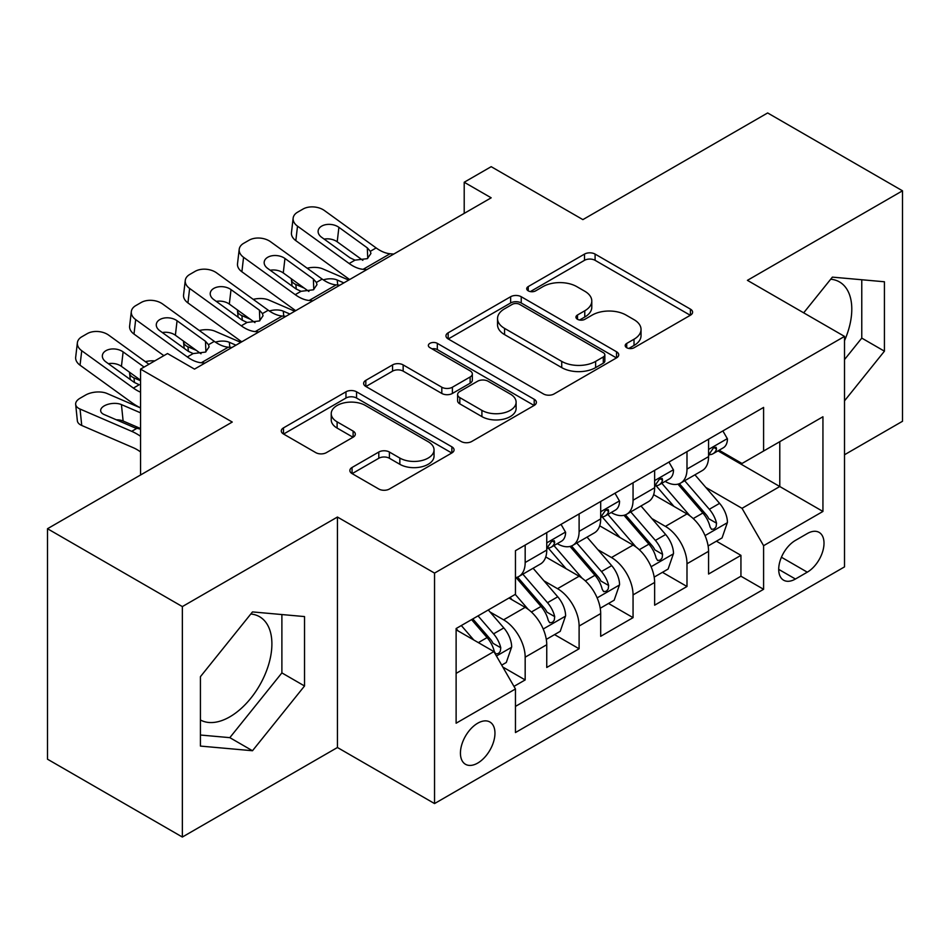 <?xml version="1.0" encoding="UTF-8"?>
<svg xmlns="http://www.w3.org/2000/svg" width="950" height="950" viewBox="0 0 950 950"><rect width="100%" height="100%" fill="white"/><g stroke="black" fill="none" stroke-linecap="round" stroke-linejoin="round"><path stroke-width="1.43" d="M626.727 347.712A5.237 3.028 0 0 0 634.149 347.712L690.401 315.234A7.493 4.322 0 0 0 692.597 312.17A7.493 4.322 0 0 0 690.401 309.118L595.092 254.089A7.493 4.322 0 0 0 584.511 254.089L528.247 286.567A5.237 3.028 0 0 0 526.716 288.705A5.237 3.028 0 0 0 528.247 290.854A5.237 3.028 0 0 0 535.658 290.854L542.937 286.651A23.964 13.834 0 0 1 576.828 286.651L584.773 291.234A23.964 13.834 0 0 1 591.791 301.019A23.964 13.834 0 0 1 584.773 310.793L577.493 314.996A5.237 3.028 0 0 0 575.949 317.146A5.237 3.028 0 0 0 577.493 319.283A5.237 3.028 0 0 0 584.903 319.283L592.183 315.079A23.964 13.834 0 0 1 626.074 315.079L634.018 319.663A23.964 13.834 0 0 1 641.036 329.448A23.964 13.834 0 0 1 634.018 339.233L626.727 343.425A5.237 3.028 0 0 0 625.195 345.574A5.237 3.028 0 0 0 626.727 347.712L626.727 343.425M200.426 719.981A59.506 34.354 120 0 0 229.829 716.834A59.506 34.354 120 0 0 268.696 664.394A59.506 34.354 120 0 0 259.576 616.716A59.506 34.354 120 0 0 250.8 614.021M477.696 763.087A24.415 14.096 120 0 0 493.644 741.57A24.415 14.096 120 0 0 489.903 722.012A24.415 14.096 120 0 0 477.696 723.223A24.415 14.096 120 0 0 461.747 744.729A24.415 14.096 120 0 0 465.488 764.287A24.415 14.096 120 0 0 477.696 763.087M830.692 279.229A59.506 34.354 -60 0 1 839.467 281.924A59.506 34.354 -60 0 1 844.514 340.682M352.058 467.471A7.493 4.322 0 0 0 349.861 470.523A7.493 4.322 0 0 0 352.058 473.587L378.801 489.024A7.493 4.322 0 0 0 389.393 489.024L451.867 452.948A7.493 4.322 0 0 0 454.064 449.884A7.493 4.322 0 0 0 451.867 446.832L356.559 391.804A7.493 4.322 0 0 0 345.966 391.804L283.492 427.88A7.493 4.322 0 0 0 281.295 430.932A7.493 4.322 0 0 0 283.492 433.996L315.792 452.639A7.493 4.322 0 0 0 326.384 452.639L353.115 437.202A7.493 4.322 0 0 0 355.312 434.15A7.493 4.322 0 0 0 353.115 431.086L337.108 421.848A20.033 11.566 0 0 1 331.229 413.666A20.033 11.566 0 0 1 343.603 402.978A20.033 11.566 0 0 1 365.429 405.484L428.177 441.714A20.033 11.566 0 0 1 434.043 449.884A20.033 11.566 0 0 1 421.681 460.572A20.033 11.566 0 0 1 399.843 458.066L389.393 452.034A7.493 4.322 0 0 0 378.801 452.034L352.058 467.471L352.058 473.587M844.514 454.753L902.5 421.277L902.5 190.808L767.648 112.955L582.884 219.616L491.186 166.678L464.206 182.246L491.186 197.814L194.501 369.111L167.521 353.543L140.553 369.111L140.553 475M182.352 606.587L182.352 837.045L337.44 747.508L337.44 517.038L182.352 606.587L47.5 528.722L232.251 422.049L140.553 369.111M337.44 517.038L434.542 573.099L844.514 336.407L844.514 566.877L434.542 803.569L434.542 573.099M902.5 190.808L747.413 280.345L844.514 336.407M543.471 393.953A7.493 4.322 0 0 0 554.064 393.953L616.538 357.877A7.493 4.322 0 0 0 618.735 354.813A7.493 4.322 0 0 0 616.538 351.761L521.229 296.733A7.493 4.322 0 0 0 510.637 296.733L448.162 332.809A7.493 4.322 0 0 0 445.966 335.861A7.493 4.322 0 0 0 448.162 338.924L543.471 393.953M431.989 348.84A5.237 3.028 0 0 1 437.309 349.588L437.309 343.354L534.209 399.297A7.493 4.322 0 0 1 536.394 402.349A7.493 4.322 0 0 1 534.209 405.412L471.723 441.489A7.493 4.322 0 0 1 461.13 441.489L365.821 386.46L365.821 380.344A7.493 4.322 0 0 0 363.636 383.396A7.493 4.322 0 0 0 365.821 386.46M365.821 380.344L392.564 364.907A7.493 4.322 0 0 1 403.156 364.907L441.809 387.22A7.493 4.322 0 0 0 452.402 387.22L470.131 376.984A7.493 4.322 0 0 0 472.328 373.92A7.493 4.322 0 0 0 470.131 370.868L429.899 347.629A5.237 3.028 0 0 1 428.355 345.491A5.237 3.028 0 0 1 431.597 342.701A5.237 3.028 0 0 1 437.309 343.354M182.352 837.045L47.5 759.193L47.5 528.722M513.974 686.387L525.172 679.927L502.776 667.007M490.046 612.002L503.595 619.816A30.519 17.622 60 0 1 525.172 657.186L546.749 644.729L546.749 667.47L579.108 648.779L554.562 634.612M543.994 580.854L557.531 588.679A30.519 17.622 60 0 1 579.108 626.05L600.685 613.593L600.685 636.322L633.056 617.643L608.511 603.464M597.93 549.717L611.479 557.531A30.519 17.622 60 0 1 633.056 594.902L654.633 582.445L654.633 605.186L686.992 586.494L686.992 563.766A30.519 17.622 -120 0 0 665.416 526.383L651.878 518.569M662.447 572.327L686.992 586.494M546.749 644.729A30.519 17.622 -120 0 0 525.172 607.359L508.986 598.013M600.685 613.593A30.519 17.622 -120 0 0 579.108 576.222L545.751 556.961M654.633 582.445A30.519 17.622 -120 0 0 633.056 545.074L599.699 525.813M807.286 533.556L795.423 540.408A23.643 13.656 120 0 0 779.974 561.248A23.643 13.656 120 0 0 783.596 580.189A23.643 13.656 120 0 0 795.423 579.025L807.286 572.173A23.643 13.656 120 0 0 822.736 551.332A23.643 13.656 120 0 0 819.114 532.38A23.643 13.656 120 0 0 807.286 533.556M456.119 673.384L493.881 651.581L515.458 688.964L515.458 732.557L763.598 589.297L763.598 545.692L742.021 508.321L705.814 487.421M515.458 688.964L456.119 723.211L456.119 628.544L515.458 594.284L515.458 550.679L763.598 407.419L763.598 451.024L822.938 416.765L822.938 511.444L763.598 545.692M557.246 543.661L557.531 543.827A30.519 17.622 60 0 0 572.791 545.336L594.367 532.879A30.519 17.622 -120 0 0 600.685 518.914L600.685 501.469M611.194 512.525L611.479 512.679A30.519 17.622 60 0 0 626.739 514.199L648.316 501.742A30.519 17.622 -120 0 0 654.633 487.766L654.633 470.321M515.458 706.396L740.941 576.222L740.941 555.346L708.569 574.038L708.569 551.309A30.519 17.622 -120 0 0 686.992 513.926L653.636 494.665M665.143 481.377L665.416 481.543A30.519 17.622 -120 0 0 680.675 483.051A30.519 17.622 -120 0 0 686.992 469.086L686.992 451.642M680.675 483.051L702.252 470.594A30.519 17.622 -120 0 0 708.569 456.629L708.569 439.185M525.172 545.074L525.172 562.519A30.519 17.622 60 0 1 518.842 576.484A30.519 17.622 60 0 1 515.458 577.719M518.842 576.484L540.419 564.027A30.519 17.622 -120 0 0 546.749 550.062L546.749 532.617M579.108 513.926L579.108 531.371A30.519 17.622 60 0 1 572.791 545.336M633.056 482.79L633.056 500.223A30.519 17.622 60 0 1 626.739 514.199M633.056 594.902L633.056 617.643M579.108 626.05L579.108 648.779M525.172 657.186L525.172 679.927M493.881 651.581L456.119 629.791M742.021 508.321L779.784 486.519L779.784 441.679L822.938 416.765M717.998 450.858L822.938 511.444M719.079 450.229L742.021 463.481L763.598 451.024M337.44 747.508L434.542 803.569M464.206 182.246L464.206 213.394M716.395 541.179L740.941 555.346M740.941 576.222L763.598 589.297M844.514 400.841L884.426 351.179L884.426 281.77L832.378 277.127L803.676 312.835M200.426 746.082L252.486 750.738L304.534 685.983L304.534 616.574L252.486 611.919L200.426 676.673L200.426 746.082M844.514 359.575L861.769 338.105L861.769 279.751M861.769 338.105L884.426 351.179M200.426 735.027L229.829 737.651L281.889 672.897L281.889 614.543M281.889 672.897L304.534 685.983M229.829 737.651L252.486 750.738M628.829 348.448L634.018 345.456A23.964 13.834 0 0 0 641.036 335.671L641.036 329.448M591.791 301.019L591.791 307.242A23.964 13.834 0 0 1 584.773 317.027L579.583 320.019M690.306 315.293L595.092 260.324A7.493 4.322 0 0 0 584.511 260.324L530.337 291.591M616.443 357.936L521.229 302.967A7.493 4.322 0 0 0 510.637 302.967L448.258 338.984M603.298 356.963A5.237 3.028 0 0 0 604.841 354.813A5.237 3.028 0 0 0 603.298 352.676L519.638 304.38A5.237 3.028 0 0 0 512.228 304.38L504.557 308.809A23.964 13.834 0 0 0 497.539 318.594A23.964 13.834 0 0 0 504.557 328.379L561.735 361.392A23.964 13.834 0 0 0 595.626 361.392L603.298 356.963L603.298 363.185A5.237 3.028 0 0 0 604.841 361.048L604.841 354.813M497.539 318.594L497.539 324.817A23.964 13.834 0 0 0 504.557 334.602L504.557 328.379M603.298 363.185L595.626 367.614A23.964 13.834 0 0 1 561.735 367.614L504.557 334.602M365.928 386.519L392.564 371.129L392.564 364.907M472.328 373.92L472.328 380.154A7.493 4.322 0 0 1 470.131 383.206L452.402 393.454A7.493 4.322 0 0 1 441.809 393.454L403.156 371.129A7.493 4.322 0 0 0 392.564 371.129M437.309 349.588L534.102 405.472M481.911 410.376A20.033 11.566 0 0 0 503.749 412.882A20.033 11.566 0 0 0 516.111 402.206A20.033 11.566 0 0 0 510.245 394.024L488.134 381.259A7.493 4.322 0 0 0 477.553 381.259L459.812 391.507A7.493 4.322 0 0 0 457.615 394.559A7.493 4.322 0 0 0 459.812 397.611L481.911 410.376L481.911 416.611A20.033 11.566 0 0 0 503.749 419.116A20.033 11.566 0 0 0 516.111 408.429L516.111 402.206M457.615 394.559L457.615 400.793A7.493 4.322 0 0 0 459.812 403.845L459.812 397.611M481.911 416.611L459.812 403.845M434.043 449.884L434.043 456.119A20.033 11.566 0 0 1 421.681 466.806A20.033 11.566 0 0 1 399.843 464.301L389.393 458.256A7.493 4.322 0 0 0 378.801 458.256L352.165 473.634M331.229 413.666L331.229 419.888A20.033 11.566 0 0 0 337.108 428.07L337.108 421.848M353.02 437.261L337.108 428.07M451.772 453.008L356.559 398.038A7.493 4.322 0 0 0 345.966 398.038L283.587 434.055M708.118 545.965L722.059 537.914L727.451 522.334A20.211 11.673 -120 0 0 719.578 503.358L694.937 474.822M348.709 280.072L322.798 268.897A15.259 7.636 -5.9 0 0 307.183 268.233M689.997 515.898L661.829 483.289M304.202 288.087L295.818 284.466L296.305 289.121M673.966 506.409L657.614 487.481A48.438 27.966 -120 0 0 656.117 485.794M677.932 484.144L702.857 513.012A20.211 11.673 60 0 1 710.066 526.941L711.538 529.328L714.269 528.948L716.098 526.727L716.538 523.201A20.211 11.673 -120 0 0 709.329 509.271L684.689 480.736M679.393 483.681L706.182 514.686A10.296 5.949 60 0 1 708.771 518.724L716.538 523.201M291.448 278.861A15.259 7.636 -5.9 0 0 291.436 279.799A15.259 7.636 -5.9 0 0 295.818 284.466M323.321 279.87A12.207 6.104 174.1 0 1 337.202 280.012L343.853 282.874M366.783 269.634L363.114 269.325A38.142 22.028 60 0 1 349.173 263.518L297.516 226.159L295.818 240.635A15.259 9.844 -173.3 0 1 291.46 232.631L293.146 218.156A15.259 9.844 6.7 0 0 297.516 226.159M349.683 279.514A57.214 33.036 60 0 1 347.474 277.994L295.818 240.635M722.867 430.932L727.451 438.876A20.211 11.673 60 0 1 723.271 447.818L713.023 453.732A20.211 11.673 -120 0 0 716.538 449.077L716.11 447.284L713.581 447.782L710.066 452.817A20.211 11.673 60 0 1 708.569 455.691M393.751 254.066L390.082 253.757A38.142 22.028 60 0 1 376.141 247.938L324.484 210.579A15.259 9.844 6.7 0 0 302.991 209.071L297.599 212.183A15.259 9.844 6.7 0 0 293.146 218.156M367.745 258.412L367.306 247.867L370.334 251.299L370.916 253.496L367.353 258.649L354.979 260.158L350.051 257.842L321.634 237.286A12.207 7.873 -173.3 0 1 318.143 230.886A12.207 7.873 -173.3 0 1 321.706 226.112A12.207 7.873 -173.3 0 1 338.901 227.323L337.202 241.799L362.841 260.336M337.202 241.799A12.207 7.873 6.7 0 0 324.164 239.115M367.306 247.867L338.901 227.323M709.246 454.682L709.329 454.682A20.211 11.673 -120 0 0 713.023 453.732M654.182 577.101L668.111 569.05L673.514 553.482A20.211 11.673 -120 0 0 665.641 534.506L640.989 505.97M294.761 311.22L268.85 300.046A15.259 7.636 -5.9 0 0 253.234 299.369M636.049 547.046L607.881 514.437M250.266 319.236L241.882 315.614L242.357 320.269M620.018 537.546L603.678 518.617A48.438 27.966 -120 0 0 602.169 516.931M623.984 515.292L648.909 544.16A20.211 11.673 60 0 1 656.117 558.077L657.59 560.476L660.321 560.096L662.15 557.876L662.589 554.349A20.211 11.673 -120 0 0 655.381 540.419L630.741 511.884M625.456 514.817L652.234 545.834A10.296 5.949 60 0 1 654.835 549.86L662.589 554.349M237.512 310.009A15.259 7.636 -5.9 0 0 237.488 310.947A15.259 7.636 -5.9 0 0 241.882 315.614M269.373 311.018A12.207 6.104 174.1 0 1 283.266 311.161L289.904 314.022M600.234 608.249L614.175 600.198L619.566 584.63A20.211 11.673 -120 0 0 611.693 565.642L587.041 537.106M240.825 342.368L214.914 331.182A15.259 7.636 -5.9 0 0 199.298 330.517M582.112 578.194L553.945 545.573M196.317 350.372L187.934 346.762L188.421 351.405M566.081 568.694L549.729 549.765A48.438 27.966 -120 0 0 548.233 548.079M570.036 546.44L594.973 575.296A20.211 11.673 60 0 1 602.181 589.226L603.654 591.624L606.385 591.232L608.214 589.012L608.653 585.485A20.211 11.673 -120 0 0 601.445 571.556L576.793 543.02M571.508 545.965L598.298 576.982A10.296 5.949 60 0 1 600.887 581.008L608.653 585.485M183.564 341.145A15.259 7.636 -5.9 0 0 183.552 342.095A15.259 7.636 -5.9 0 0 187.934 346.762M215.436 342.154A12.207 6.104 174.1 0 1 229.318 342.297L235.968 345.171M546.286 639.386L560.227 631.346L565.618 615.766A20.211 11.673 -120 0 0 557.745 596.79L533.104 568.254M528.164 609.33L515.256 594.391M140.553 380.736L133.998 377.898L134.472 382.553M512.133 599.842L510.043 597.408M516.099 577.576L541.025 606.444A20.211 11.673 60 0 1 548.233 620.374L549.706 622.761L552.437 622.381L554.266 620.16L554.705 616.633A20.211 11.673 -120 0 0 547.497 602.704L522.856 574.168M517.56 577.113L544.35 608.119A10.296 5.949 60 0 1 546.951 612.144L554.705 616.633M129.627 372.293A15.259 7.636 -5.9 0 0 129.604 373.231A15.259 7.636 -5.9 0 0 133.998 377.898M154.779 360.893A15.259 7.636 -5.9 0 0 145.35 361.665M501.707 665.131L506.291 662.482L511.682 646.914A20.211 11.673 -120 0 0 503.809 627.926L488.288 609.971M140.553 407.942L107.018 393.478A15.259 7.636 -5.9 0 0 85.536 395.081L80.133 398.192A15.259 7.636 -5.9 0 0 75.668 404.379A15.259 7.636 -5.9 0 0 80.049 409.046L81.736 425.469A15.259 7.636 174.1 0 1 77.354 420.803L75.668 404.379M473.801 639.991L461.32 625.539M140.553 436.276A57.214 33.036 -120 0 0 131.706 431.336L80.049 409.046M140.553 451.951A38.142 22.028 -120 0 0 133.392 447.759L81.736 425.469M458.197 630.978L456.119 628.579M471.568 619.626L487.089 637.581A20.211 11.673 60 0 1 494.297 651.51L495.758 653.909L498.489 653.529L500.317 651.308L500.769 647.769A20.211 11.673 -120 0 0 493.561 633.852L478.04 615.885M472.815 618.901L490.414 639.267A10.296 5.949 60 0 1 493.003 643.293L500.769 647.769M140.553 429.151L134.947 427.832L104.168 414.556A12.207 6.104 174.1 0 1 100.664 410.816A12.207 6.104 174.1 0 1 104.239 405.876A12.207 6.104 174.1 0 1 121.434 404.593L140.553 412.834M140.553 428.533L123.12 421.016A12.207 6.104 -5.9 0 0 116.316 419.793M312.847 300.782L309.178 300.473A38.142 22.028 60 0 1 295.224 294.654L243.568 257.296L241.882 271.771A15.259 9.844 -173.3 0 1 237.512 263.779L239.21 249.304A15.259 9.844 6.7 0 0 243.568 257.296M295.735 310.662A57.214 33.036 60 0 1 293.538 309.13L241.882 271.771M668.931 462.08L673.514 470.012A20.211 11.673 60 0 1 669.322 478.954L659.074 484.88A20.211 11.673 -120 0 0 662.589 480.225L662.174 478.432L659.644 478.931L656.117 483.954A20.211 11.673 60 0 1 654.633 486.839M339.815 285.214L336.146 284.893A38.142 22.028 60 0 1 322.192 279.086L270.548 241.727A15.259 9.844 6.7 0 0 249.054 240.219L243.651 243.331A15.259 9.844 6.7 0 0 239.21 249.304M313.797 289.56L313.369 279.015L316.386 282.447L316.979 284.644L313.405 289.798L301.031 291.306L296.103 288.978L267.686 268.434A12.207 7.873 -173.3 0 1 264.195 262.034A12.207 7.873 -173.3 0 1 267.757 257.26A12.207 7.873 -173.3 0 1 284.952 258.471L283.266 272.935L308.892 291.472M283.266 272.935A12.207 7.873 6.7 0 0 270.216 270.263M313.369 279.015L284.952 258.471M655.31 485.83L655.381 485.818A20.211 11.673 -120 0 0 659.074 484.88M258.899 331.93L255.229 331.609A38.142 22.028 60 0 1 241.276 325.803L189.632 288.444L187.934 302.919A15.259 9.844 -173.3 0 1 183.576 294.916L185.262 280.452A15.259 9.844 6.7 0 0 189.632 288.444M241.799 341.798A57.214 33.036 60 0 1 239.59 340.278L187.934 302.919M614.982 493.216L619.566 501.161A20.211 11.673 60 0 1 615.386 510.103L605.126 516.016A20.211 11.673 -120 0 0 608.653 511.361L608.226 509.568L605.696 510.079L602.181 515.102A20.211 11.673 60 0 1 600.685 517.976M285.867 316.35L282.197 316.041A38.142 22.028 60 0 1 268.256 310.234L216.6 272.876A15.259 9.844 6.7 0 0 195.106 271.356L189.715 274.479A15.259 9.844 6.7 0 0 185.262 280.452M259.861 320.696L259.421 310.163L262.438 313.583L263.031 315.792L259.469 320.934L247.095 322.454L242.155 320.126L213.75 299.571A12.207 7.873 -173.3 0 1 210.259 293.182A12.207 7.873 -173.3 0 1 213.821 288.396A12.207 7.873 -173.3 0 1 231.016 289.608L229.318 304.083L254.956 322.62M229.318 304.083A12.207 7.873 6.7 0 0 216.268 301.399M259.421 310.163L231.016 289.608M601.362 516.966L601.445 516.966A20.211 11.673 -120 0 0 605.126 516.016M204.951 363.066L201.281 362.758A38.142 22.028 60 0 1 187.34 356.951L135.684 319.592L133.998 334.067A15.259 9.844 -173.3 0 1 129.627 326.064L131.314 311.588A15.259 9.844 6.7 0 0 135.684 319.592M163.851 355.656L133.998 334.067M561.034 524.364L565.618 532.297A20.211 11.673 60 0 1 561.438 541.251L551.19 547.164A20.211 11.673 -120 0 0 554.705 542.509L554.278 540.716L551.76 541.215L548.233 546.25A20.211 11.673 60 0 1 546.749 549.124M231.931 347.498L228.261 347.189A38.142 22.028 60 0 1 214.308 341.371L162.652 304.012A15.259 9.844 6.7 0 0 141.158 302.504L135.767 305.615A15.259 9.844 6.7 0 0 131.314 311.588M205.912 351.844L205.473 341.299L208.501 344.731L209.083 346.928L205.521 352.082L193.147 353.59L188.219 351.262L159.802 330.719A12.207 7.873 -173.3 0 1 156.311 324.318A12.207 7.873 -173.3 0 1 159.873 319.544A12.207 7.873 -173.3 0 1 177.068 320.756L175.382 335.231L201.008 353.768M175.382 335.231A12.207 7.873 6.7 0 0 162.331 332.548M205.473 341.299L177.068 320.756M547.414 548.114L547.497 548.114A20.211 11.673 -120 0 0 551.19 547.164M140.553 392.16A38.142 22.028 60 0 1 133.392 388.087L81.736 350.728L80.049 365.204A15.259 9.844 -173.3 0 1 75.679 357.212L77.377 342.736A15.259 9.844 6.7 0 0 81.736 350.728M140.553 407.835A57.214 33.036 60 0 1 131.706 402.562L80.049 365.204M148.948 364.266L108.716 335.16A15.259 9.844 6.7 0 0 87.222 333.652L81.831 336.763A15.259 9.844 6.7 0 0 77.377 342.736M133.392 388.087L139.211 384.738L134.271 382.411L105.866 361.867A12.207 7.873 -173.3 0 1 102.374 355.466A12.207 7.873 -173.3 0 1 105.925 350.692A12.207 7.873 -173.3 0 1 123.12 351.892L121.434 366.367L140.553 380.202M121.434 366.367A12.207 7.873 6.7 0 0 108.383 363.684M144.091 367.068L123.12 351.892M503.595 619.816L525.172 607.359M557.531 588.679L579.108 576.222M611.479 557.531L633.056 545.074M665.416 526.383L686.992 513.926M686.992 469.086L708.569 456.629M525.172 562.519L546.749 550.062M579.108 531.371L600.685 518.914M633.056 500.223L654.633 487.766M686.992 563.766L708.569 551.309M781.422 557.234L807.286 572.173M778.703 569.371L795.423 579.025M634.018 345.456L634.018 339.233M577.493 319.283L577.493 314.996M584.773 317.027L584.773 310.793M528.247 290.854L528.247 286.567M584.511 260.324L584.511 254.089M595.092 260.324L595.092 254.089M690.401 315.234L690.401 309.118M448.162 338.924L448.162 332.809M510.637 302.967L510.637 296.733M521.229 302.967L521.229 296.733M616.538 357.877L616.538 351.761M561.735 367.614L561.735 361.392M595.626 367.614L595.626 361.392M403.156 371.129L403.156 364.907M441.809 393.454L441.809 387.22M452.402 393.454L452.402 387.22M470.131 383.206L470.131 376.984M534.209 405.412L534.209 399.297M378.801 458.256L378.801 452.034M389.393 458.256L389.393 452.034M399.843 464.301L399.843 458.066M353.115 437.202L353.115 431.086M283.492 433.996L283.492 427.88M345.966 398.038L345.966 391.804M356.559 398.038L356.559 391.804M451.867 452.948L451.867 446.832M705.043 535.598L727.32 522.726M709.329 509.271L719.578 503.358M693.215 518.581L702.857 513.012M337.202 280.012L337.725 285.036M727.32 438.639L708.569 449.457M354.979 260.158L349.173 263.518M376.141 247.938L370.334 251.299M390.082 253.757L363.114 269.325M713.925 447.569L716.538 449.077M651.094 566.734L673.372 553.874M655.381 540.419L665.641 534.506M639.267 549.717L648.909 544.16M283.266 311.161L283.777 316.172M597.146 597.883L619.436 585.022M601.445 571.556L611.693 565.642M585.331 580.866L594.973 575.296M229.318 342.297L229.841 347.32M543.21 629.019L565.487 616.158M547.497 602.704L557.745 596.79M531.383 612.014L541.025 606.444M496.446 656.023L511.551 647.306M493.561 633.852L503.809 627.926M131.706 431.336L136.705 428.438M478.361 642.627L487.089 637.581M121.434 404.593L123.12 421.016M673.372 469.787L654.633 480.605M301.031 291.306L295.224 294.654M322.192 279.086L316.386 282.447M336.146 284.893L309.178 300.473M659.989 478.717L662.589 480.225M619.436 500.923L600.685 511.753M247.095 322.454L241.276 325.803M268.256 310.234L262.438 313.583M282.197 316.041L255.229 331.609M606.041 509.853L608.653 511.361M565.487 532.071L546.749 542.889M193.147 353.59L187.34 356.951M214.308 341.371L208.501 344.731M228.261 347.189L201.281 362.758M552.092 541.001L554.705 542.509M291.436 279.799L292.077 286.069M237.488 310.947L238.141 317.217M183.552 342.095L184.193 348.353M129.604 373.231L130.245 379.501"/></g></svg>
